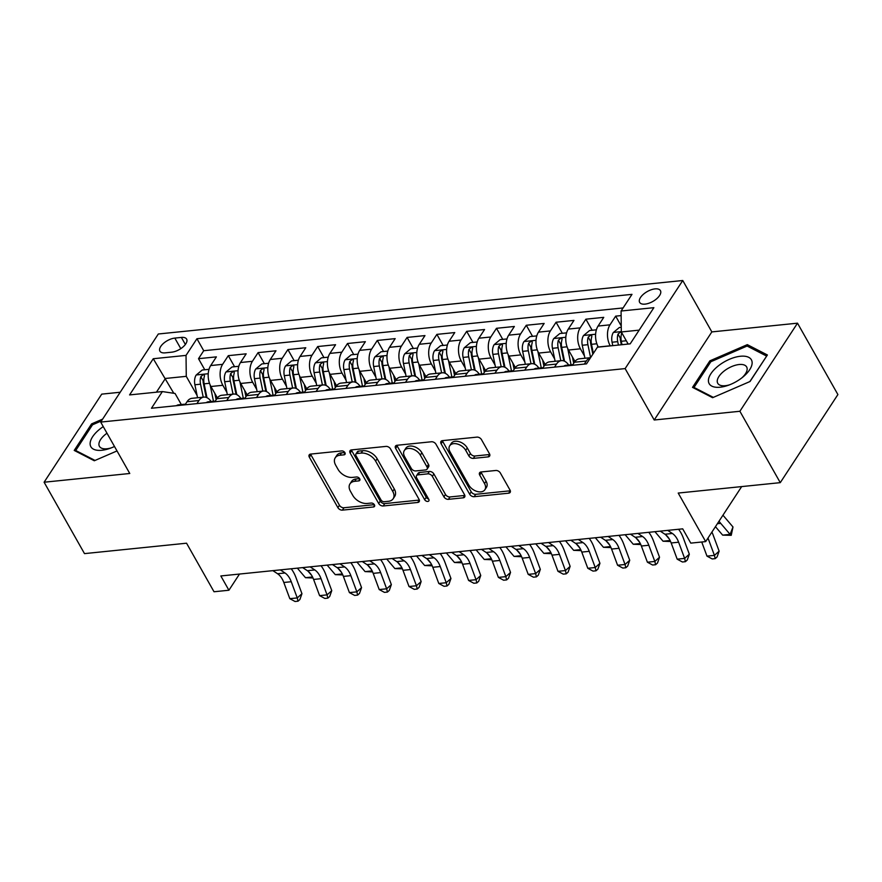 <?xml version="1.0" encoding="UTF-8"?>
<svg xmlns="http://www.w3.org/2000/svg" width="882" height="882" viewBox="0 0 882 882"><rect width="100%" height="100%" fill="white"/><g stroke="black" fill="none" stroke-linecap="round" stroke-linejoin="round"><path stroke-width="1.32" d="M344.917 452.664A2.558 1.654 -146.8 0 0 341.764 450.911L310.685 454.087A3.66 2.37 -146.8 0 0 309.207 454.88A3.66 2.37 -146.8 0 0 309.339 457.185L337.883 507.635A3.66 2.37 -146.8 0 0 342.403 510.138L373.472 506.974A2.558 1.654 -146.8 0 0 374.508 506.411A2.558 1.654 -146.8 0 0 374.409 504.802A2.558 1.654 -146.8 0 0 371.256 503.049L367.232 503.457A11.72 7.574 -146.8 0 1 352.8 495.441L350.419 491.241A11.72 7.574 -146.8 0 1 349.978 483.865A11.72 7.574 -146.8 0 1 354.707 481.318L358.731 480.899A2.558 1.654 -146.8 0 0 359.757 480.348A2.558 1.654 -146.8 0 0 359.669 478.739A2.558 1.654 -146.8 0 0 356.504 476.986L352.48 477.394A11.72 7.574 -146.8 0 1 338.049 469.378L335.667 465.167A11.72 7.574 -146.8 0 1 335.226 457.802A11.72 7.574 -146.8 0 1 339.956 455.244L343.98 454.836A2.558 1.654 -146.8 0 0 345.016 454.274A2.558 1.654 -146.8 0 0 344.917 452.664M655.028 288.888A11.94 5.678 -29.5 0 0 643.309 294.345A11.94 5.678 -29.5 0 0 639.648 302.383A11.94 5.678 -29.5 0 0 645.062 304.125A11.94 5.678 -29.5 0 0 656.77 298.678A11.94 5.678 -29.5 0 0 660.431 290.63A11.94 5.678 -29.5 0 0 655.028 288.888M488.143 456.887A3.66 2.37 -146.8 0 0 489.62 456.082A3.66 2.37 -146.8 0 0 489.477 453.778L481.473 439.633A3.66 2.37 -146.8 0 0 476.964 437.119L442.444 440.647A3.66 2.37 -146.8 0 0 440.967 441.441A3.66 2.37 -146.8 0 0 441.11 443.745L469.654 494.196A3.66 2.37 -146.8 0 0 474.163 496.698L508.682 493.181A3.66 2.37 -146.8 0 0 510.16 492.388A3.66 2.37 -146.8 0 0 510.017 490.083L500.348 472.984A3.66 2.37 -146.8 0 0 495.827 470.481L481.065 471.98A3.66 2.37 -146.8 0 0 479.588 472.785A3.66 2.37 -146.8 0 0 479.72 475.089L484.516 483.568A9.79 6.339 -146.8 0 1 484.891 489.731A9.79 6.339 -146.8 0 1 477.129 491.461A9.79 6.339 -146.8 0 1 468.871 485.166L450.085 451.948A9.79 6.339 -146.8 0 1 449.71 445.785A9.79 6.339 -146.8 0 1 457.471 444.043A9.79 6.339 -146.8 0 1 465.729 450.349L468.86 455.884A3.66 2.37 -146.8 0 0 473.369 458.386L488.143 456.887L489.697 454.506A3.66 2.37 -146.8 0 0 489.786 454.495M120.206 392.247L101.728 394.133L44.1 482.222L84.496 553.62L186.554 543.202L214.017 591.756L228.912 590.234L220.831 575.957L682.701 528.847L690.782 543.125L705.677 541.603L741.674 486.588M739.888 411.266L797.504 323.176L711.84 331.908L654.212 419.997L739.888 411.266L780.272 482.652L678.214 493.06L705.677 541.603M654.212 419.997L625.129 368.599L100.691 422.081L158.319 333.991L682.756 280.509L625.129 368.599M44.1 482.222L129.764 473.491L100.691 422.081M390.505 448.905A3.66 2.37 -146.8 0 0 385.996 446.402L351.488 449.919A3.66 2.37 -146.8 0 0 350.011 450.724A3.66 2.37 -146.8 0 0 350.143 453.017L378.687 503.479A3.66 2.37 -146.8 0 0 383.196 505.981L417.715 502.464A3.66 2.37 -146.8 0 0 419.193 501.66A3.66 2.37 -146.8 0 0 419.049 499.355L390.505 448.905M396.966 445.278L431.474 441.761A3.66 2.37 -146.8 0 1 435.995 444.263L464.538 494.725A3.66 2.37 -146.8 0 1 464.671 497.018A3.66 2.37 -146.8 0 1 463.193 497.823L448.431 499.333A3.66 2.37 -146.8 0 1 443.911 496.82L432.334 476.357A3.66 2.37 -146.8 0 0 427.825 473.855L418.024 474.858A3.66 2.37 -146.8 0 0 416.547 475.652A3.66 2.37 -146.8 0 0 416.69 477.956L428.74 499.256A2.558 1.654 -146.8 0 1 428.839 500.877A2.558 1.654 -146.8 0 1 426.811 501.329A2.558 1.654 -146.8 0 1 424.65 499.675L395.632 448.387A3.66 2.37 -146.8 0 1 395.489 446.083A3.66 2.37 -146.8 0 1 396.966 445.278M797.504 323.176L837.9 394.563L780.272 482.652M621.137 315.591L615.68 316.142L621.248 325.998M610.289 345.887L610.223 345.777A14.917 8.897 -95.8 0 1 609.991 324.83L598.073 326.053L603.762 317.355L585.88 319.185L592.142 330.254M584.457 355.942L580.422 348.82A14.917 8.897 -95.8 0 1 580.191 327.872L568.273 329.085L573.962 320.398L556.079 322.228L562.341 333.286M554.657 358.985L550.633 351.863A14.917 8.897 -95.8 0 1 550.401 330.915L538.472 332.128L544.161 323.44L526.278 325.26L532.541 336.329M524.856 362.017L520.832 354.895A14.917 8.897 -95.8 0 1 520.601 333.947L508.682 335.171L514.36 326.472L496.489 328.302L502.751 339.372M495.067 365.06L491.031 357.938A14.917 8.897 -95.8 0 1 490.8 336.99L478.882 338.203L484.571 329.515L466.688 331.345L472.95 342.403M465.266 368.103L461.231 360.981A14.917 8.897 -95.8 0 1 460.999 340.033L449.081 341.246L454.77 332.558L436.888 334.377L443.15 345.446M435.465 371.135L431.441 364.012A14.917 8.897 -95.8 0 1 431.199 343.065L419.281 344.289L424.97 335.59L407.087 337.42L413.349 348.489M405.665 374.177L401.641 367.055A14.917 8.897 -95.8 0 1 401.409 346.108L389.491 347.321L395.169 338.633L377.298 340.452L383.56 351.521M375.875 377.22L371.84 370.098A14.917 8.897 -95.8 0 1 371.609 349.151L359.691 350.363L365.368 341.676L347.497 343.495L353.759 354.564M346.075 380.252L342.04 373.13A14.917 8.897 -95.8 0 1 341.808 352.183L329.89 353.406L335.579 344.708L317.696 346.538L323.959 357.607M316.274 383.295L312.25 376.173A14.917 8.897 -95.8 0 1 312.007 355.226L300.089 356.438L305.778 347.751L287.896 349.57L294.158 360.639M286.474 386.338L282.449 379.205A14.917 8.897 -95.8 0 1 282.218 358.268L270.3 359.481L275.978 350.793L258.106 352.613L264.368 363.682M256.684 389.37L252.649 382.248A14.917 8.897 -95.8 0 1 252.417 361.3L240.499 362.524L246.177 353.825L228.306 355.655L222.617 364.343A14.917 8.897 84.2 0 0 222.848 385.291L226.883 392.413M234.568 366.725L228.306 355.655M598.073 326.053A14.917 8.897 84.2 0 0 598.305 347.001L598.371 347.111M568.273 329.085A14.917 8.897 84.2 0 0 568.504 350.033L574.965 361.455M538.472 332.128A14.917 8.897 84.2 0 0 538.715 353.076L545.164 364.487M508.682 335.171A14.917 8.897 84.2 0 0 508.914 356.108L515.375 367.529M478.882 338.203A14.917 8.897 84.2 0 0 479.113 359.15L485.574 370.572M449.081 341.246A14.917 8.897 84.2 0 0 449.313 362.193L455.774 373.604M419.281 344.289A14.917 8.897 84.2 0 0 419.512 365.225L425.973 376.647M389.491 347.321A14.917 8.897 84.2 0 0 389.723 368.268L396.183 379.69M359.691 350.363A14.917 8.897 84.2 0 0 359.922 371.311L366.383 382.722M329.89 353.406A14.917 8.897 84.2 0 0 330.122 374.343L336.582 385.765M300.089 356.438A14.917 8.897 84.2 0 0 300.321 377.386L306.782 388.808M270.3 359.481A14.917 8.897 84.2 0 0 270.531 380.429L276.992 391.84M240.499 362.524A14.917 8.897 84.2 0 0 240.731 383.461L247.192 394.882M165.166 352.855L171.725 352.183A11.565 5.501 -29.5 0 0 183.07 346.902A11.565 5.501 -29.5 0 0 186.62 339.107A11.565 5.501 -29.5 0 0 181.383 337.42L174.823 338.093A11.565 5.501 -29.5 0 0 163.479 343.374A11.565 5.501 -29.5 0 0 159.929 351.168A11.565 5.501 -29.5 0 0 165.166 352.855M639.163 330.144L621.314 331.963L621.082 311.015L631.986 294.356L196.94 338.721L186.036 355.391L186.267 376.338L197.083 395.456M621.082 311.015L653.86 307.675L630.189 343.859L597.412 347.21L586.508 363.869L151.461 408.245L162.365 391.575L129.588 394.916L153.259 358.731L186.036 355.391M623.1 307.939L203.72 350.716L198.505 358.687L216.388 356.868L210.699 365.556A14.917 8.897 84.2 0 0 210.93 386.503L217.391 397.925M211.074 401.508A14.917 8.897 84.2 0 0 203.896 397.109A14.917 8.897 84.2 0 0 198.946 400.527L196.94 403.603M203.896 397.109L191.978 398.322A14.917 8.897 84.2 0 0 187.028 401.751L185.011 404.816M584.314 364.101L586.321 361.025A14.917 8.897 -95.8 0 1 590.532 357.728M590.565 357.673L579.353 358.82A14.917 8.897 84.2 0 0 574.403 362.237L572.385 365.313M554.513 367.132L556.52 364.057A14.917 8.897 -95.8 0 1 561.47 360.639A14.917 8.897 -95.8 0 1 568.658 365.049M561.47 360.639L549.552 361.852A14.917 8.897 84.2 0 0 544.602 365.28L542.595 368.345M524.713 370.175L526.719 367.099A14.917 8.897 -95.8 0 1 531.67 363.682A14.917 8.897 -95.8 0 1 538.858 368.081M531.67 363.682L519.752 364.894A14.917 8.897 84.2 0 0 514.801 368.312L512.795 371.388M494.912 373.218L496.93 370.142A14.917 8.897 -95.8 0 1 501.869 366.714A14.917 8.897 -95.8 0 1 509.057 371.124M501.869 366.714L489.951 367.937A14.917 8.897 84.2 0 0 485.001 371.355L482.994 374.431M465.112 376.25L467.129 373.174A14.917 8.897 -95.8 0 1 472.079 369.756A14.917 8.897 -95.8 0 1 479.257 374.166M472.079 369.756L460.161 370.969A14.917 8.897 84.2 0 0 455.211 374.398L453.194 377.463M435.322 379.293L437.329 376.217A14.917 8.897 -95.8 0 1 442.279 372.799A14.917 8.897 -95.8 0 1 449.467 377.198M442.279 372.799L430.361 374.012A14.917 8.897 84.2 0 0 425.411 377.43L423.404 380.506M405.522 382.325L407.528 379.26A14.917 8.897 -95.8 0 1 412.478 375.831A14.917 8.897 -95.8 0 1 419.667 380.241M412.478 375.831L400.56 377.055A14.917 8.897 84.2 0 0 395.61 380.473L393.604 383.549M375.721 385.368L377.728 382.292A14.917 8.897 -95.8 0 1 382.678 378.874A14.917 8.897 -95.8 0 1 389.866 383.273M382.678 378.874L370.76 380.087A14.917 8.897 84.2 0 0 365.81 383.516L363.803 386.581M345.92 388.411L347.938 385.335A14.917 8.897 -95.8 0 1 352.888 381.917A14.917 8.897 -95.8 0 1 360.065 386.316M352.888 381.917L340.959 383.13A14.917 8.897 84.2 0 0 336.02 386.548L334.002 389.623M316.131 391.443L318.137 388.378A14.917 8.897 -95.8 0 1 323.088 384.949A14.917 8.897 -95.8 0 1 330.265 389.359M323.088 384.949L311.17 386.173A14.917 8.897 84.2 0 0 306.219 389.59L304.213 392.666M286.33 394.486L288.337 391.41A14.917 8.897 -95.8 0 1 293.287 387.992A14.917 8.897 -95.8 0 1 300.475 392.391M293.287 387.992L281.369 389.205A14.917 8.897 84.2 0 0 276.419 392.633L274.412 395.698M256.53 397.528L258.536 394.452A14.917 8.897 -95.8 0 1 263.486 391.035A14.917 8.897 -95.8 0 1 270.675 395.434M263.486 391.035L251.568 392.247A14.917 8.897 84.2 0 0 246.618 395.665L244.612 398.741M226.729 400.56L228.747 397.495A14.917 8.897 -95.8 0 1 233.697 394.067A14.917 8.897 -95.8 0 1 240.874 398.477M233.697 394.067L221.768 395.29A14.917 8.897 84.2 0 0 216.829 398.708L214.811 401.784M252.417 361.3L258.106 352.613M282.218 358.268L287.896 349.57M312.007 355.226L317.696 346.538M341.808 352.183L347.497 343.495M371.609 349.151L377.298 340.452M401.409 346.108L407.087 337.42M431.199 343.065L436.888 334.377M460.999 340.033L466.688 331.345M490.8 336.99L496.489 328.302M520.601 333.947L526.278 325.26M550.401 330.915L556.079 322.228M580.191 327.872L585.88 319.185M609.991 324.83L615.68 316.142M621.314 331.963L628.171 344.068M186.267 376.338L165.408 378.466L156.434 392.181M173.798 393.284L153.259 358.731M181.317 404.551L175.055 393.471L162.365 391.575M711.84 331.908L682.756 280.509M228.912 590.234L239.496 574.05M204.767 369.756L198.505 358.687M203.72 350.716L196.94 338.721M102.632 419.115L91.574 423.9L74.22 450.426L94.297 460.757L117.008 450.934M767.395 354.972L747.319 344.642L709.878 360.837L692.524 387.363L712.601 397.694L750.042 381.498L767.395 354.972M92.279 425.157L91.574 423.9M710.594 362.094L709.878 360.837M748.52 346.769L747.319 344.642M344.829 452.532L341.51 452.863A11.72 7.574 -146.8 0 0 336.781 455.421L335.226 457.802M349.978 483.865L351.532 481.484A11.72 7.574 -146.8 0 1 356.262 478.937L359.58 478.595M310.596 454.098A3.66 2.37 -146.8 0 0 310.905 454.803L339.449 505.254A3.66 2.37 -146.8 0 0 343.958 507.756L374.332 504.658M351.4 449.93A3.66 2.37 -146.8 0 0 351.697 450.636L380.252 501.097A3.66 2.37 -146.8 0 0 384.761 503.6L419.27 500.083A3.66 2.37 -146.8 0 0 419.358 500.072M356.923 453.513A2.558 1.654 -146.8 0 0 355.887 454.076A2.558 1.654 -146.8 0 0 355.986 455.685L381.046 499.973A2.558 1.654 -146.8 0 0 384.199 501.726L388.444 501.296A11.72 7.574 -146.8 0 0 393.174 498.738A11.72 7.574 -146.8 0 0 392.722 491.373L375.6 461.099A11.72 7.574 -146.8 0 0 361.168 453.083L356.923 453.513L358.478 451.132A2.558 1.654 -146.8 0 0 357.442 451.694L355.887 454.076M393.174 498.738L394.728 496.357A11.72 7.574 -146.8 0 0 394.287 488.992L392.722 491.373M358.478 451.132L362.723 450.702A11.72 7.574 -146.8 0 1 377.154 458.717L394.287 488.992M416.547 475.652L418.112 473.27A3.66 2.37 -146.8 0 1 419.589 472.476L429.38 471.473A3.66 2.37 -146.8 0 1 433.9 473.976L445.476 494.438A3.66 2.37 -146.8 0 0 449.985 496.952L464.759 495.441A3.66 2.37 -146.8 0 0 464.836 495.43M396.878 445.289A3.66 2.37 -146.8 0 0 397.187 446.005L426.204 497.294A2.558 1.654 -146.8 0 0 428.597 499.003M420.328 455.134A9.79 6.339 -146.8 0 0 412.07 448.828A9.79 6.339 -146.8 0 0 404.309 450.57A9.79 6.339 -146.8 0 0 404.673 456.722L411.299 468.43A3.66 2.37 -146.8 0 0 415.808 470.933L425.609 469.93A3.66 2.37 -146.8 0 0 427.086 469.136A3.66 2.37 -146.8 0 0 426.943 466.832L420.328 455.134L421.883 452.753A9.79 6.339 -146.8 0 0 413.625 446.446A9.79 6.339 -146.8 0 0 405.863 448.188L404.309 450.57M427.086 469.136L428.641 466.754A3.66 2.37 -146.8 0 0 428.509 464.45L426.943 466.832M421.883 452.753L428.509 464.45M449.71 445.785L451.264 443.403A9.79 6.339 -146.8 0 1 459.037 441.662A9.79 6.339 -146.8 0 1 467.284 447.968L470.415 453.502A3.66 2.37 -146.8 0 0 474.924 456.005L489.697 454.506M484.891 489.731L486.445 487.349A9.79 6.339 -146.8 0 0 486.081 481.186L484.516 483.568M480.977 471.991A3.66 2.37 -146.8 0 0 481.285 472.708L486.081 481.186M442.367 440.658A3.66 2.37 -146.8 0 0 442.665 441.364L471.209 491.814A3.66 2.37 -146.8 0 0 475.718 494.317L510.237 490.8A3.66 2.37 -146.8 0 0 510.325 490.789M209.012 369.326L202.232 370.021L196.146 375.082A9.889 5.887 84.2 0 0 194.889 384.773L197.557 397.76M210.125 384.894L213.488 401.266M214.866 393.449L216.156 399.733M206.972 397.683L204.128 383.824A9.889 5.887 -95.8 0 1 204.404 376.283L204.415 375.093L203.18 374.729L200.831 376.647A9.889 5.887 84.2 0 0 200.545 384.188L203.224 397.176M206.234 397.385L203.301 383.097A5.038 2.999 -95.8 0 1 203.158 380.759L200.831 376.647M313 577.975L305.481 577.688L297.355 568.151M305.481 577.688L312.526 576.96M311.743 575.527L308.061 571.216M176.455 405.698A9.889 5.887 -95.8 0 1 178.473 404.838L184.129 404.265A9.889 5.887 84.2 0 0 182.298 404.981L182.133 405.114M185.33 404.342A9.889 5.887 84.2 0 0 184.129 404.265M280.322 569.882L285.007 572.991A18.654 11.113 -95.8 0 1 291.247 581.723L297.256 597.919L301.953 593.696L295.944 577.501A27.981 16.681 84.2 0 0 291.203 568.78M272.88 570.643L277.565 573.741A18.654 11.113 -95.8 0 1 283.806 582.484L289.814 598.68L297.256 597.919L298.028 601.193L295.051 601.491L289.814 598.68M301.953 593.696L299.902 599.506L298.028 601.193M103.249 426.623A24.244 11.532 -29.5 0 0 90.129 443.26A24.244 11.532 -29.5 0 0 101.849 450.272A24.244 11.532 -29.5 0 0 109.919 448.376A24.244 11.532 -29.5 0 0 114.495 446.49M106.987 433.216A16.604 7.894 -29.5 0 0 99.434 446.358A16.604 7.894 -29.5 0 0 106.954 448.773A16.604 7.894 -29.5 0 0 111.33 447.858M95.036 460.437L75.709 450.493L92.522 424.793L101.441 420.923M76.26 451.474L75.709 450.493M718.565 365.71A24.244 11.532 -29.5 0 0 709.029 383.405A24.244 11.532 -29.5 0 0 728.234 385.313A24.244 11.532 -29.5 0 0 741.994 377.761A24.244 11.532 -29.5 0 0 742.975 376.978A24.244 11.532 -29.5 0 0 748.41 357.188A24.244 11.532 -29.5 0 0 718.565 365.71M741.806 377.915A16.604 7.894 -29.5 0 0 746.646 366.945A16.604 7.894 -29.5 0 0 724.177 370.991A16.604 7.894 -29.5 0 0 717.75 383.295A16.604 7.894 -29.5 0 0 729.635 384.795M766.612 356.152L749.843 381.586M713.34 397.374L694.013 387.43L710.826 361.73L747.098 346.031L766.546 356.041M694.575 388.411L694.013 387.43M238.813 366.284L232.032 366.978L225.935 372.05A9.889 5.887 84.2 0 0 224.69 381.73L227.358 394.717M239.926 381.862L243.289 398.223M244.656 390.406L245.946 396.691M236.773 394.64L233.928 380.792A9.889 5.887 -95.8 0 1 234.204 373.24L234.215 372.05L232.969 371.697L230.632 373.604A9.889 5.887 84.2 0 0 230.345 381.156L233.013 394.144M236.034 394.342L233.102 380.054A5.038 2.999 -95.8 0 1 232.958 377.717L230.632 373.604M342.8 574.932L335.281 574.645L327.156 565.108M335.281 574.645L342.326 573.928M341.532 572.484L337.861 568.173M268.602 363.252L261.833 363.935L255.736 369.007A9.889 5.887 84.2 0 0 254.479 378.698L257.158 391.674M269.727 378.819L273.089 395.191M274.456 387.374L275.746 393.659M266.562 391.597L263.718 377.75A9.889 5.887 -95.8 0 1 264.005 370.197L264.016 369.018L262.77 368.654L260.433 370.572A9.889 5.887 84.2 0 0 260.146 378.113L262.814 391.101M265.835 391.299L262.902 377.022A5.038 2.999 -95.8 0 1 262.759 374.674L260.433 370.572M372.601 571.9L365.071 571.602L356.956 562.077M365.071 571.602L372.127 570.886M371.333 569.452L367.662 565.142M298.403 360.209L291.633 360.903L285.536 365.964A9.889 5.887 84.2 0 0 284.28 375.655L286.948 388.642M299.516 375.776L302.879 392.148M304.257 384.332L305.547 390.616M296.363 388.565L293.519 374.707A9.889 5.887 -95.8 0 1 293.805 367.166L293.805 365.975L292.57 365.611L290.222 367.529A9.889 5.887 84.2 0 0 289.946 375.07L292.615 388.058M295.635 388.267L292.692 373.979A5.038 2.999 -95.8 0 1 292.548 371.642L290.222 367.529M402.401 568.857L394.871 568.57L386.746 559.034M394.871 568.57L401.916 567.843M401.134 566.409L397.462 562.099M328.203 357.166L321.423 357.86L315.337 362.932A9.889 5.887 84.2 0 0 314.08 372.612L316.748 385.599M329.317 372.744L332.679 389.105M334.058 381.289L335.347 387.573M326.164 385.522L323.319 371.675A9.889 5.887 -95.8 0 1 323.606 364.123L323.606 362.932L322.371 362.579L320.023 364.487A9.889 5.887 84.2 0 0 319.747 372.039L322.415 385.026M325.425 385.225L322.492 370.936A5.038 2.999 -95.8 0 1 322.349 368.599L320.023 364.487M432.191 565.814L424.672 565.527L416.547 555.991M424.672 565.527L431.717 564.811M430.934 563.366L427.252 559.056M206.256 402.655A9.889 5.887 -95.8 0 1 208.273 401.795L213.929 401.222A9.889 5.887 84.2 0 0 212.099 401.938L211.934 402.071M215.131 401.299A9.889 5.887 84.2 0 0 213.929 401.222M310.122 566.85L314.808 569.948A18.654 11.113 -95.8 0 1 321.048 578.68L327.057 594.876L331.753 590.664L325.745 574.469A27.981 16.681 84.2 0 0 321.004 565.737M302.669 567.611L307.366 570.709A18.654 11.113 -95.8 0 1 313.595 579.441L319.604 595.637L327.057 594.876L327.828 598.15L324.852 598.448L319.604 595.637M331.753 590.664L329.703 596.464L327.828 598.15M236.045 399.612A9.889 5.887 -95.8 0 1 238.063 398.763L243.73 398.179A9.889 5.887 84.2 0 0 241.9 398.896L241.734 399.039M244.92 398.267A9.889 5.887 84.2 0 0 243.73 398.179M339.923 563.807L344.608 566.906A18.654 11.113 -95.8 0 1 350.849 575.648L356.857 591.844L361.554 587.621L355.545 571.426A27.981 16.681 84.2 0 0 350.793 562.694M332.47 564.568L337.156 567.666A18.654 11.113 -95.8 0 1 343.396 576.409L349.404 592.605L356.857 591.844L357.629 595.107L354.641 595.416L349.404 592.605M361.554 587.621L359.503 593.421L357.629 595.107M265.846 396.58A9.889 5.887 -95.8 0 1 267.863 395.72L273.53 395.147A9.889 5.887 84.2 0 0 271.689 395.864L271.535 395.996M274.721 395.224A9.889 5.887 84.2 0 0 273.53 395.147M369.723 560.765L374.409 563.874A18.654 11.113 -95.8 0 1 380.649 572.605L386.658 588.801L391.343 584.59L385.335 568.383A27.981 16.681 84.2 0 0 380.594 559.662M362.27 561.525L366.956 564.623A18.654 11.113 -95.8 0 1 373.196 573.366L379.205 589.562L386.658 588.801L387.418 592.076L384.442 592.373L379.205 589.562M391.343 584.59L389.304 590.389L387.418 592.076M295.646 393.537A9.889 5.887 -95.8 0 1 297.664 392.677L303.32 392.104A9.889 5.887 84.2 0 0 301.49 392.821L301.324 392.953M304.522 392.181A9.889 5.887 84.2 0 0 303.32 392.104M399.513 557.733L404.21 560.831A18.654 11.113 -95.8 0 1 410.439 569.563L416.447 585.758L421.144 581.547L415.135 565.351A27.981 16.681 84.2 0 0 410.395 556.619M392.071 558.493L396.757 561.591A18.654 11.113 -95.8 0 1 402.997 570.323L409.005 586.519L416.447 585.758L417.219 589.033L414.242 589.341L409.005 586.519M421.144 581.547L419.104 587.346L417.219 589.033M358.004 354.134L351.223 354.818L345.127 359.889A9.889 5.887 84.2 0 0 343.881 369.58L346.549 382.556M359.117 369.701L362.48 386.073M363.847 378.257L365.137 384.541M355.964 382.479L353.12 368.632A9.889 5.887 -95.8 0 1 353.395 361.08L353.406 359.9L352.161 359.536L349.823 361.455A9.889 5.887 84.2 0 0 349.537 368.996L352.205 381.983M355.226 382.182L352.293 367.904A5.038 2.999 -95.8 0 1 352.15 365.556L349.823 361.455M461.992 562.782L454.473 562.484L446.347 552.959M454.473 562.484L461.518 561.768M460.724 560.335L457.052 556.024M325.447 390.494A9.889 5.887 -95.8 0 1 327.465 389.646L333.12 389.061A9.889 5.887 84.2 0 0 331.29 389.778L331.125 389.921M334.322 389.149A9.889 5.887 84.2 0 0 333.12 389.061M429.313 554.69L433.999 557.788A18.654 11.113 -95.8 0 1 440.239 566.531L446.248 582.726L450.945 578.504L444.936 562.308A27.981 16.681 84.2 0 0 440.195 553.576M421.872 555.451L426.557 558.549A18.654 11.113 -95.8 0 1 432.786 567.291L438.795 583.487L446.248 582.726L447.02 585.99L444.043 586.298L438.795 583.487M450.945 578.504L448.894 584.303L447.02 585.99M387.793 351.091L381.024 351.786L374.927 356.846A9.889 5.887 84.2 0 0 373.681 366.537L376.349 379.525M388.918 366.658L392.281 383.031M393.648 375.214L394.938 381.498M385.765 379.447L382.909 365.589A9.889 5.887 -95.8 0 1 383.196 358.048L383.207 356.857L381.961 356.493L379.624 358.412A9.889 5.887 84.2 0 0 379.337 365.964L382.005 378.94M385.026 379.15L382.093 364.861A5.038 2.999 -95.8 0 1 381.95 362.524L379.624 358.412M491.792 559.739L484.262 559.453L476.148 549.916M484.262 559.453L491.318 558.725M490.524 557.292L486.853 552.981M355.237 387.463A9.889 5.887 -95.8 0 1 357.254 386.603L362.921 386.029A9.889 5.887 84.2 0 0 361.091 386.746L360.925 386.878M364.112 386.107A9.889 5.887 84.2 0 0 362.921 386.029M459.114 551.647L463.8 554.756A18.654 11.113 -95.8 0 1 470.04 563.488L476.048 579.683L480.745 575.472L474.737 559.276A27.981 16.681 84.2 0 0 469.996 550.544M451.661 552.408L456.347 555.517A18.654 11.113 -95.8 0 1 462.587 564.248L468.596 580.444L476.048 579.683L476.82 582.958L473.843 583.256L468.596 580.444M480.745 575.472L478.694 581.271L476.82 582.958M417.594 348.048L410.825 348.743L404.728 353.814A9.889 5.887 84.2 0 0 403.471 363.494L406.139 376.482M418.707 363.627L422.081 379.999M423.448 372.171L424.738 378.455M415.554 376.405L412.71 362.557A9.889 5.887 -95.8 0 1 412.997 355.005L413.008 353.814L411.762 353.462L409.424 355.369A9.889 5.887 84.2 0 0 409.138 362.921L411.806 375.908M414.827 376.107L411.883 361.818A5.038 2.999 -95.8 0 1 411.74 359.481L409.424 355.369M521.593 556.696L514.063 556.41L505.937 546.873M514.063 556.41L521.108 555.693M520.325 554.249L516.654 549.938M385.037 384.42A9.889 5.887 -95.8 0 1 387.055 383.56L392.722 382.986A9.889 5.887 84.2 0 0 390.88 383.703L390.726 383.835M393.912 383.064A9.889 5.887 84.2 0 0 392.722 382.986M488.915 548.615L493.6 551.713A18.654 11.113 -95.8 0 1 499.84 560.445L505.849 576.641L510.535 572.429L504.526 556.233A27.981 16.681 84.2 0 0 499.785 547.502M481.462 549.376L486.147 552.474A18.654 11.113 -95.8 0 1 492.388 561.206L498.396 577.401L505.849 576.641L506.621 579.915L503.633 580.224L498.396 577.401M510.535 572.429L508.495 578.228L506.621 579.915M447.395 345.016L440.614 345.7L434.528 350.771A9.889 5.887 84.2 0 0 433.271 360.462L435.94 373.439M448.508 360.584L451.871 376.956M453.249 369.139L454.539 375.423M445.355 373.362L442.51 359.514A9.889 5.887 -95.8 0 1 442.797 351.962L442.797 350.782L441.562 350.419L439.214 352.337A9.889 5.887 84.2 0 0 438.938 359.878L441.606 372.865M444.627 373.075L441.684 358.787A5.038 2.999 -95.8 0 1 441.54 356.438L439.214 352.337M551.382 553.664L543.863 553.367L535.738 543.841M543.863 553.367L550.908 552.65M550.125 551.217L546.454 546.906M414.838 381.377A9.889 5.887 -95.8 0 1 416.855 380.528L422.511 379.944A9.889 5.887 84.2 0 0 420.681 380.66L420.516 380.803M423.713 380.032A9.889 5.887 84.2 0 0 422.511 379.944M518.715 545.572L523.401 548.67A18.654 11.113 -95.8 0 1 529.63 557.413L535.639 573.609L540.335 569.386L534.327 553.19A27.981 16.681 84.2 0 0 529.586 544.459M511.262 546.333L515.948 549.431A18.654 11.113 -95.8 0 1 522.188 558.174L528.197 574.369L535.639 573.609L536.41 576.872L533.434 577.181L528.197 574.369M540.335 569.386L538.296 575.185L536.41 576.872M477.195 341.973L470.415 342.668L464.318 347.728A9.889 5.887 84.2 0 0 463.072 357.419L465.74 370.407M478.309 357.541L481.671 373.913M483.038 366.096L484.339 372.38M475.155 370.33L472.311 356.471A9.889 5.887 -95.8 0 1 472.587 348.93L472.598 347.74L471.352 347.376L469.015 349.294A9.889 5.887 84.2 0 0 468.728 356.846L471.396 369.823M474.417 370.032L471.484 355.744A5.038 2.999 -95.8 0 1 471.341 353.406L469.015 349.294M581.183 550.622L573.664 550.335L565.538 540.798M573.664 550.335L580.709 549.607M579.926 548.174L576.244 543.863M506.985 338.942L500.215 339.625L494.118 344.697A9.889 5.887 84.2 0 0 492.873 354.377L495.541 367.364M508.109 354.509L511.472 370.881M512.839 363.053L514.129 369.338M504.956 367.287L502.101 353.439A9.889 5.887 -95.8 0 1 502.387 345.887L502.398 344.697L501.152 344.344L498.815 346.251A9.889 5.887 84.2 0 0 498.528 353.803L501.197 366.791M504.217 366.989L501.285 352.701A5.038 2.999 -95.8 0 1 501.141 350.363L498.815 346.251M610.983 547.579L603.453 547.292L595.339 537.755M603.453 547.292L610.509 546.575M609.716 545.131L606.044 540.82M536.785 335.899L530.016 336.593L523.919 341.654A9.889 5.887 84.2 0 0 522.662 351.345L525.33 364.321M537.899 351.466L541.272 367.838M542.639 360.021L543.929 366.306M534.746 364.244L531.901 350.397A9.889 5.887 -95.8 0 1 532.188 342.855L532.199 341.665L530.953 341.301L528.616 343.219A9.889 5.887 84.2 0 0 528.329 350.76L530.997 363.748M534.018 363.957L531.085 349.669A5.038 2.999 -95.8 0 1 530.931 347.321L528.616 343.219M640.784 544.547L633.254 544.249L625.14 534.724M633.254 544.249L640.299 543.533M639.516 542.099L635.845 537.788M566.586 332.856L559.805 333.55L553.72 338.611A9.889 5.887 84.2 0 0 552.463 348.302L555.131 361.289M567.699 348.423L571.062 364.795M572.44 356.978L573.73 363.263M564.546 361.212L561.702 347.354A9.889 5.887 -95.8 0 1 561.988 339.813L561.988 338.622L560.754 338.258L558.405 340.176A9.889 5.887 84.2 0 0 558.13 347.728L560.798 360.705M563.818 360.914L560.875 346.626A5.038 2.999 -95.8 0 1 560.732 344.289L558.405 340.176M670.574 541.504L663.055 541.217L654.929 531.681M663.055 541.217L670.099 540.49M669.317 539.056L665.645 534.746M596.386 329.824L589.606 330.507L583.509 335.579A9.889 5.887 84.2 0 0 582.263 345.259L584.931 358.246M597.5 345.391L597.864 347.155M593.366 353.395L591.502 344.322A9.889 5.887 -95.8 0 1 591.778 336.77L591.789 335.579L590.554 335.226L588.206 337.133A9.889 5.887 84.2 0 0 587.919 344.686L590.587 357.64M592.847 354.178L590.675 343.583A5.038 2.999 -95.8 0 1 590.532 341.246L588.206 337.133M444.638 378.345A9.889 5.887 -95.8 0 1 446.656 377.485L452.312 376.912A9.889 5.887 84.2 0 0 450.482 377.628L450.316 377.761M453.513 376.989A9.889 5.887 84.2 0 0 452.312 376.912M548.505 542.529L553.19 545.638A18.654 11.113 -95.8 0 1 559.431 554.37L565.439 570.566L570.136 566.354L564.127 550.159A27.981 16.681 84.2 0 0 559.386 541.427M541.063 543.29L545.749 546.399A18.654 11.113 -95.8 0 1 551.978 555.131L557.986 571.327L565.439 570.566L566.211 573.84L563.234 574.138L557.986 571.327M570.136 566.354L568.085 572.153L566.211 573.84M474.428 375.302A9.889 5.887 -95.8 0 1 476.445 374.453L482.112 373.869A9.889 5.887 84.2 0 0 480.282 374.585L480.117 374.718M483.303 373.946A9.889 5.887 84.2 0 0 482.112 373.869M578.305 539.497L582.991 542.595A18.654 11.113 -95.8 0 1 589.231 551.327L595.24 567.523L599.936 563.311L593.928 547.116A27.981 16.681 84.2 0 0 589.187 538.384M570.852 540.258L575.538 543.356A18.654 11.113 -95.8 0 1 581.778 552.088L587.787 568.284L595.24 567.523L596.012 570.797L593.035 571.106L587.787 568.284M599.936 563.311L597.886 569.111L596.012 570.797M504.228 372.259A9.889 5.887 -95.8 0 1 506.246 371.41L511.913 370.826A9.889 5.887 84.2 0 0 510.083 371.543L509.917 371.686M513.103 370.914A9.889 5.887 84.2 0 0 511.913 370.826M608.106 536.454L612.792 539.552A18.654 11.113 -95.8 0 1 619.032 548.295L625.04 564.491L629.726 560.268L623.717 544.073A27.981 16.681 84.2 0 0 618.977 535.352M600.653 537.215L605.339 540.313A18.654 11.113 -95.8 0 1 611.579 549.056L617.587 565.252L625.04 564.491L625.812 567.754L622.824 568.063L617.587 565.252M629.726 560.268L627.686 566.068L625.812 567.754M534.029 369.227A9.889 5.887 -95.8 0 1 536.047 368.367L541.713 367.794A9.889 5.887 84.2 0 0 539.872 368.511L539.707 368.643M542.904 367.871A9.889 5.887 84.2 0 0 541.713 367.794M637.907 533.412L642.592 536.521A18.654 11.113 -95.8 0 1 648.821 545.252L654.83 561.448L659.527 557.237L653.518 541.041A27.981 16.681 84.2 0 0 648.777 532.309M630.454 534.172L635.139 537.281A18.654 11.113 -95.8 0 1 641.379 546.013L647.388 562.209L654.83 561.448L655.602 564.723L652.625 565.02L647.388 562.209M659.527 557.237L657.487 563.036L655.602 564.723M563.83 366.184A9.889 5.887 -95.8 0 1 565.847 365.335L571.503 364.751A9.889 5.887 84.2 0 0 569.673 365.468L569.507 365.6M572.705 364.828A9.889 5.887 84.2 0 0 571.503 364.751M667.696 530.38L672.382 533.478A18.654 11.113 -95.8 0 1 678.622 542.21L684.63 558.405L689.327 554.194L683.318 537.998A27.981 16.681 84.2 0 0 678.578 529.266M660.254 531.14L664.94 534.238A18.654 11.113 -95.8 0 1 671.18 542.97L677.189 559.166L684.63 558.405L685.402 561.68L682.425 561.988L677.189 559.166M689.327 554.194L687.276 559.993L685.402 561.68M621.27 327.277L619.407 327.476L613.31 332.536A9.889 5.887 84.2 0 0 612.064 342.227L612.758 345.645M627.356 342.635L627.664 344.123M621.997 344.697L621.303 341.279A9.889 5.887 -95.8 0 1 621.578 333.738L621.589 332.547L620.344 332.183L618.006 334.102A9.889 5.887 84.2 0 0 617.72 341.643L618.425 345.06M621.336 344.763L620.476 340.551A5.038 2.999 -95.8 0 1 620.333 338.203L618.006 334.102M722.975 515.165A18.654 11.113 84.2 0 0 723.604 515.959L732.997 526.984L731.233 535.319L722.656 535.131L715.445 526.675M722.656 535.131L730.098 534.371L720.704 523.357A27.981 16.681 -95.8 0 1 719.051 521.174M731.233 535.319L730.098 534.371L732.997 526.984M707.992 538.075A18.654 11.113 -95.8 0 1 708.422 539.178L714.431 555.373L719.128 551.151L713.119 534.955A27.981 16.681 84.2 0 0 711.917 532.078M701.741 542.011L706.978 556.134L714.431 555.373L715.203 558.637L712.226 558.945L706.978 556.134M719.128 551.151L717.077 556.95L715.203 558.637M610.223 345.777L598.305 347.001M580.422 348.82L568.504 350.033M550.633 351.863L538.715 353.076M520.832 354.895L508.914 356.108M491.031 357.938L479.113 359.15M461.231 360.981L449.313 362.193M431.441 364.012L419.512 365.225M401.641 367.055L389.723 368.268M371.84 370.098L359.922 371.311M342.04 373.13L330.122 374.343M312.25 376.173L300.321 377.386M282.449 379.205L270.531 380.429M252.649 382.248L240.731 383.461M222.848 385.291L210.93 386.503M198.946 400.527L187.028 401.751M586.321 361.025L574.403 362.237M556.52 364.057L544.602 365.28M526.719 367.099L514.801 368.312M496.93 370.142L485.001 371.355M467.129 373.174L455.211 374.398M437.329 376.217L425.411 377.43M407.528 379.26L395.61 380.473M377.728 382.292L365.81 383.516M347.938 385.335L336.02 386.548M318.137 388.378L306.219 389.59M288.337 391.41L276.419 392.633M258.536 394.452L246.618 395.665M228.747 397.495L216.829 398.708M222.617 364.343L210.699 365.556M180.799 348.644L174.823 338.093M185.363 344.465L181.383 337.42M341.51 452.863L339.956 455.244M359.856 479.169L358.731 480.899M356.262 478.937L354.707 481.318M374.607 505.243L373.472 506.974M343.958 507.756L342.403 510.138M339.449 505.254L337.883 507.635M310.905 454.803L309.339 457.185M345.116 453.105L343.98 454.836M419.27 500.083L417.715 502.464M384.761 503.6L383.196 505.981M380.252 501.097L378.687 503.479M351.697 450.636L350.143 453.017M377.154 458.717L375.6 461.099M362.723 450.702L361.168 453.083M464.759 495.441L463.193 497.823M449.985 496.952L448.431 499.333M445.476 494.438L443.911 496.82M433.9 473.976L432.334 476.357M429.38 471.473L427.825 473.855M419.589 472.476L418.024 474.858M426.204 497.294L424.65 499.675M397.187 446.005L395.632 448.387M474.924 456.005L473.369 458.386M470.415 453.502L468.86 455.884M467.284 447.968L465.729 450.349M481.285 472.708L479.72 475.089M510.237 490.8L508.682 493.181M475.718 494.317L474.163 496.698M471.209 491.814L469.654 494.196M442.665 441.364L441.11 443.745M208.24 373.736L196.289 374.96M200.545 384.188L194.889 384.773M209.486 383.284L204.128 383.824M285.007 572.991L277.565 573.741M291.247 581.723L283.806 582.484M238.041 370.705L226.09 371.917M230.345 381.156L224.69 381.73M239.287 380.241L233.928 380.792M267.841 367.662L255.89 368.874M260.146 378.113L254.479 378.698M269.087 377.198L263.718 377.75M297.631 364.619L285.691 365.843M289.946 375.07L284.28 375.655M298.888 374.166L293.519 374.707M327.431 361.587L315.48 362.8M319.747 372.039L314.08 372.612M328.688 371.124L323.319 371.675M314.808 569.948L307.366 570.709M321.048 578.68L313.595 579.441M344.608 566.906L337.156 567.666M350.849 575.648L343.396 576.409M374.409 563.874L366.956 564.623M380.649 572.605L373.196 573.366M404.21 560.831L396.757 561.591M410.439 569.563L402.997 570.323M357.232 358.544L345.281 359.757M349.537 368.996L343.881 369.58M358.478 368.081L353.12 368.632M433.999 557.788L426.557 558.549M440.239 566.531L432.786 567.291M387.033 355.501L375.082 356.725M379.337 365.964L373.681 366.537M388.278 365.049L382.909 365.589M463.8 554.756L456.347 555.517M470.04 563.488L462.587 564.248M416.822 352.469L404.882 353.682M409.138 362.921L403.471 363.494M418.079 362.006L412.71 362.557M493.6 551.713L486.147 552.474M499.84 560.445L492.388 561.206M446.623 349.426L434.672 350.639M438.938 359.878L433.271 360.462M447.88 358.963L442.51 359.514M523.401 548.67L515.948 549.431M529.63 557.413L522.188 558.174M476.423 346.383L464.472 347.607M468.728 356.846L463.072 357.419M477.669 355.931L472.311 356.471M506.224 343.352L494.273 344.564M498.528 353.803L492.873 354.377M507.47 352.888L502.101 353.439M536.013 340.309L524.073 341.521M528.329 350.76L522.662 351.345M537.27 349.845L531.901 350.397M565.814 337.266L553.863 338.49M558.13 347.728L552.463 348.302M567.071 346.813L561.702 347.354M595.615 334.234L583.663 335.447M587.919 344.686L582.263 345.259M596.86 343.771L591.502 344.322M553.19 545.638L545.749 546.399M559.431 554.37L551.978 555.131M582.991 542.595L575.538 543.356M589.231 551.327L581.778 552.088M612.792 539.552L605.339 540.313M619.032 548.295L611.579 549.056M642.592 536.521L635.139 537.281M648.821 545.252L641.379 546.013M672.382 533.478L664.94 534.238M678.622 542.21L671.18 542.97M621.314 331.61L613.464 332.415M617.72 341.643L612.064 342.227M626.297 340.772L621.303 341.279M717.408 523.688L720.704 523.357M708.422 539.178L707.188 539.299"/></g></svg>
